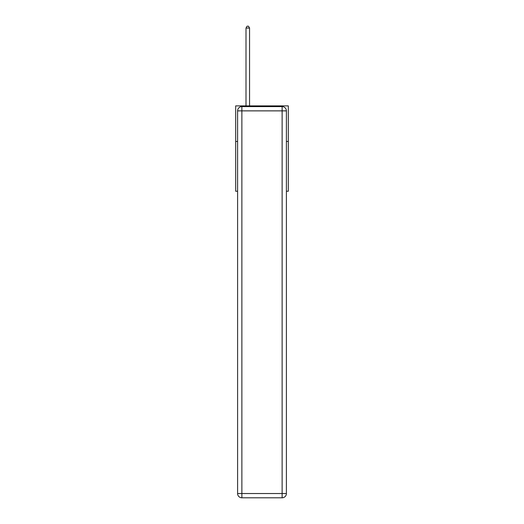<?xml version="1.0" encoding="UTF-8"?>
<svg xmlns="http://www.w3.org/2000/svg" width="524" height="524" viewBox="0 0 524 524"><rect width="100%" height="100%" fill="white"/><g stroke="black" fill="none" stroke-linecap="round" stroke-linejoin="round"><path stroke-width="0.79" d="M237.601 141.454L235.682 141.454L235.682 105.894L288.318 105.894L288.318 191.24L286.399 191.24M235.682 141.454L235.682 191.24L237.601 191.24M288.318 141.454L286.399 141.454M241.872 106.601L282.128 106.601A4.271 4.271 0 0 1 286.399 110.872L286.399 493.529A4.271 4.271 0 0 1 282.128 497.8L241.872 497.8L241.872 493.529L282.128 493.529L282.128 110.872L241.872 110.872L241.872 493.529L237.601 493.529L237.601 110.872L241.872 110.872L241.872 106.601A4.271 4.271 0 0 0 237.601 110.872A4.271 4.271 0 0 1 241.872 106.601M237.601 493.529A4.271 4.271 0 0 0 241.872 497.8A4.271 4.271 0 0 1 237.601 493.529M249.555 105.894L249.555 28.047L245.998 28.047L245.998 105.894M245.998 28.047L247.066 26.2L248.487 26.2L249.555 28.047M282.128 497.8A4.271 4.271 0 0 0 286.399 493.529L282.128 493.529L282.128 497.8M286.399 110.872A4.271 4.271 0 0 0 282.128 106.601L282.128 110.872L286.399 110.872"/></g></svg>
